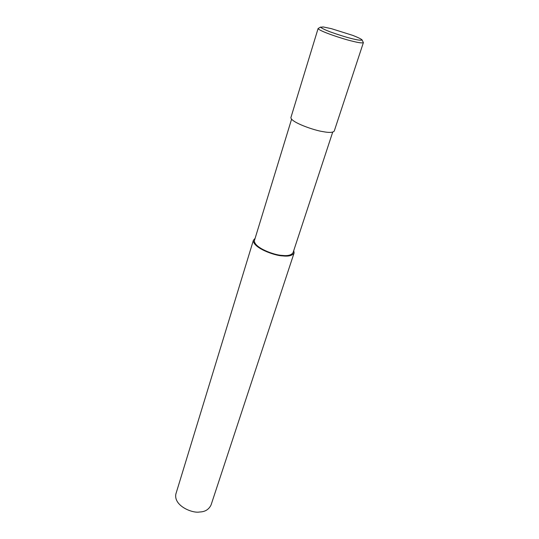 <?xml version="1.0" encoding="UTF-8"?>
<svg xmlns="http://www.w3.org/2000/svg" width="539" height="539" viewBox="0 0 539 539"><rect width="100%" height="100%" fill="white"/><g stroke="black" fill="none" stroke-linecap="round" stroke-linejoin="round"><path stroke-width="0.81" d="M318.118 28.473L290.885 117.61C290.979 122.414 314.816 130.566 322.814 131.59C329.006 132.83 332.812 132.668 334.234 131.112L363.387 42.621L362.141 40.088M291.572 119.24L254.428 240.562C253.667 247.664 274.728 255.331 282.119 255.392C287.772 256.092 291.424 255.163 293.081 252.602L332.691 132.17M255.115 238.312L253.404 240.266C252.596 247.738 274.782 255.816 282.571 255.877C288.513 256.611 292.354 255.634 294.099 252.939L293.762 250.547M253.404 240.266L175.855 494.054C173.551 505.804 192.416 513.532 199.639 511.989C205.015 511.868 208.815 509.544 211.045 505.016L294.099 252.939M320.624 27.058L318.104 28.52C318.94 31.134 343.983 39.3 352.108 41.105C358.475 42.743 362.235 43.248 363.387 42.621M351.792 38.619C357.687 40.102 361.137 40.553 362.141 39.953C361.379 39.091 358.294 37.575 352.883 35.419L331.404 28.668L323.265 26.95L320.611 27.213C321.884 28.338 325.098 29.901 330.259 31.895C338.748 34.907 345.923 37.144 351.792 38.619M282.571 255.877L282.119 255.392"/></g></svg>
